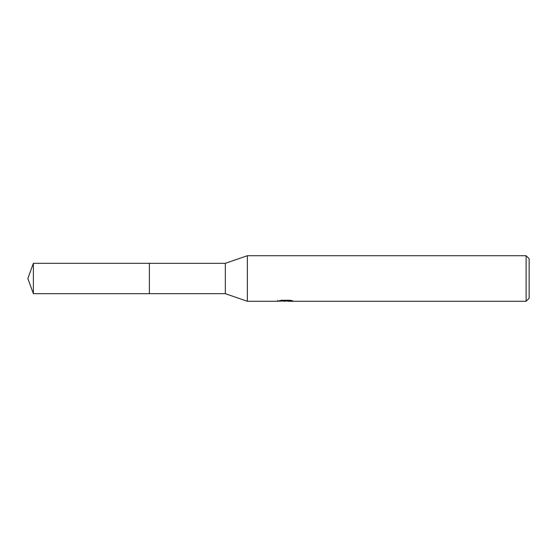 <?xml version="1.0" encoding="UTF-8"?>
<svg xmlns="http://www.w3.org/2000/svg" width="557" height="557" viewBox="0 0 557 557"><rect width="100%" height="100%" fill="white"/><g stroke="black" fill="none" stroke-linecap="round" stroke-linejoin="round"><path stroke-width="0.84" d="M277.741 300.481L277.581 301.288L247.357 301.288L225.334 293.685L149.38 293.685L149.38 263.315L225.334 263.315L247.357 255.712L526.114 255.712L529.15 258.754L529.15 298.246L526.114 301.288L287.753 301.288L287.663 300.515L288.798 300.258M225.334 293.685L225.334 263.315M247.357 301.288L247.357 255.712M287.663 300.926L282.684 301.065M285.337 301.288L285.692 301.1M285.685 300.891L284.258 301.288M526.114 301.288L526.114 255.712M277.741 301.24L286.249 300.85L278.96 300.85L281.334 300.258L290.322 300.258L292.933 300.926L287.663 301.274M286.249 300.258L286.249 300.85M33.378 293.692L33.378 263.308L149.38 263.308L149.38 293.692L33.378 293.692L27.85 278.5L33.378 263.308M286.249 300.529L287.663 300.529"/></g></svg>
